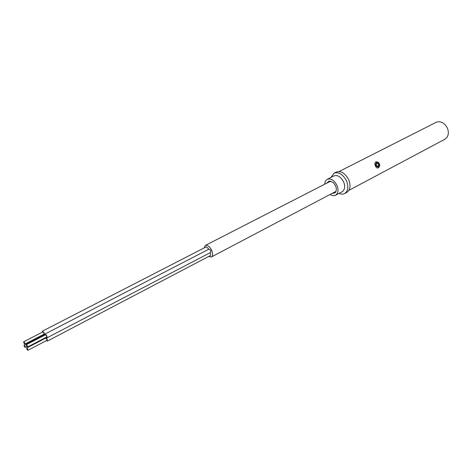 <?xml version="1.0" encoding="UTF-8"?>
<svg xmlns="http://www.w3.org/2000/svg" width="472" height="472" viewBox="0 0 472 472"><rect width="100%" height="100%" fill="white"/><g stroke="black" fill="none" stroke-linecap="round" stroke-linejoin="round"><path stroke-width="0.71" d="M376.479 162.551L376.449 162.563C379.252 163.306 379.765 164.822 377.989 167.112C379.812 164.846 379.305 163.324 376.479 162.551C375.063 164.687 375.564 166.203 377.989 167.112M376.798 163.288L376.674 163.341C375.848 164.84 376.225 165.837 377.806 166.327L377.842 166.315C376.184 165.725 375.848 164.716 376.833 163.277L376.839 163.277C378.674 163.808 379.01 164.822 377.842 166.315L377.806 166.327M378.556 162.492L377.629 161.943L376.084 161.843C373.558 162.486 375.677 168.834 378.096 167.926L378.125 167.914C380.125 166.592 380.273 164.787 378.556 162.492M376.007 161.872C373.423 162.598 375.771 168.799 378.048 167.938L378.048 167.938M339.156 171.501L436.205 122.277C440.689 120.779 444.447 122.761 447.468 128.236C449.197 133.133 448.37 136.78 444.99 139.181L348.944 190.328M344.654 193.538L346.837 192.375C350.295 189.815 350.926 185.614 348.737 179.773C345.126 173.177 340.967 170.598 336.276 172.05L334.064 173.165C338.754 171.72 342.914 174.304 346.536 180.923C348.731 186.776 348.106 190.977 344.654 193.538C343.138 194.387 341.256 194.346 339.002 193.408M331.031 177.378L334.064 173.165M324.766 184.192C324.913 181.702 325.757 180.068 327.291 179.283L333.964 175.885C337.604 174.758 340.831 176.764 343.651 181.909C345.356 186.464 344.873 189.732 342.188 191.715L335.574 195.225C334.105 196.033 332.282 195.786 330.105 194.47M327.291 179.283C330.919 178.168 334.152 180.198 336.99 185.378C338.713 189.962 338.241 193.243 335.574 195.225M332.028 193.461L335.197 192.765C337.197 189.703 336.536 186.287 333.208 182.517L329.084 181L326.695 183.201M45.105 333.981L209.002 249.098L210.801 250.473L210.718 252.408L47.088 337.793L46.84 335.745L45.105 333.981L44.982 335.014M43.512 334.453L44.427 334.943L44.173 332.89L42.456 331.137L206.276 246.844L208.063 248.219L208.335 249.44M209.993 252.785L210.524 253.623L210.447 255.541L47.371 341.097L47.123 339.061L45.914 337.433M25.093 346.177L24.072 345.097L24.249 346.324L25.27 347.404L25.093 346.177M24.072 345.097L43.141 335.214L43.784 335.633M24.727 342.849L23.706 341.769L23.877 343.008L24.904 344.082L24.727 342.849M23.706 341.769L42.846 331.904L43.878 332.955L44.032 334.182L24.904 344.082M27.73 349.097L26.697 348.012L26.874 349.239L27.907 350.324L27.73 349.097M26.697 348.012L45.784 338.058L46.822 339.114L46.97 340.336L27.907 350.324M27.37 345.769L26.338 344.684L26.515 345.923L27.547 347.008L27.37 345.769M26.338 344.684L45.501 334.748L46.539 335.804L46.693 337.032L27.547 347.008M44.061 335.492L43.259 334.583M42.557 334.949L42.627 335.48M44.392 338.229L44.887 337.97M45.2 337.81L45.271 338.33M46.457 340.607L47.371 341.097M42.456 331.137L42.332 332.17M46.173 337.303L47.088 337.793M208.594 256.514L211.385 256.963C212.896 255.753 212.978 253.505 211.651 250.219C209.609 246.455 207.521 244.85 205.385 245.41L204.146 247.942M25.27 347.404L26.898 346.56M44.716 338.247L45.212 337.987M44.427 334.943L44.923 334.683M205.385 245.41L330.778 181.106M211.385 256.963L336.088 191.319"/></g></svg>
